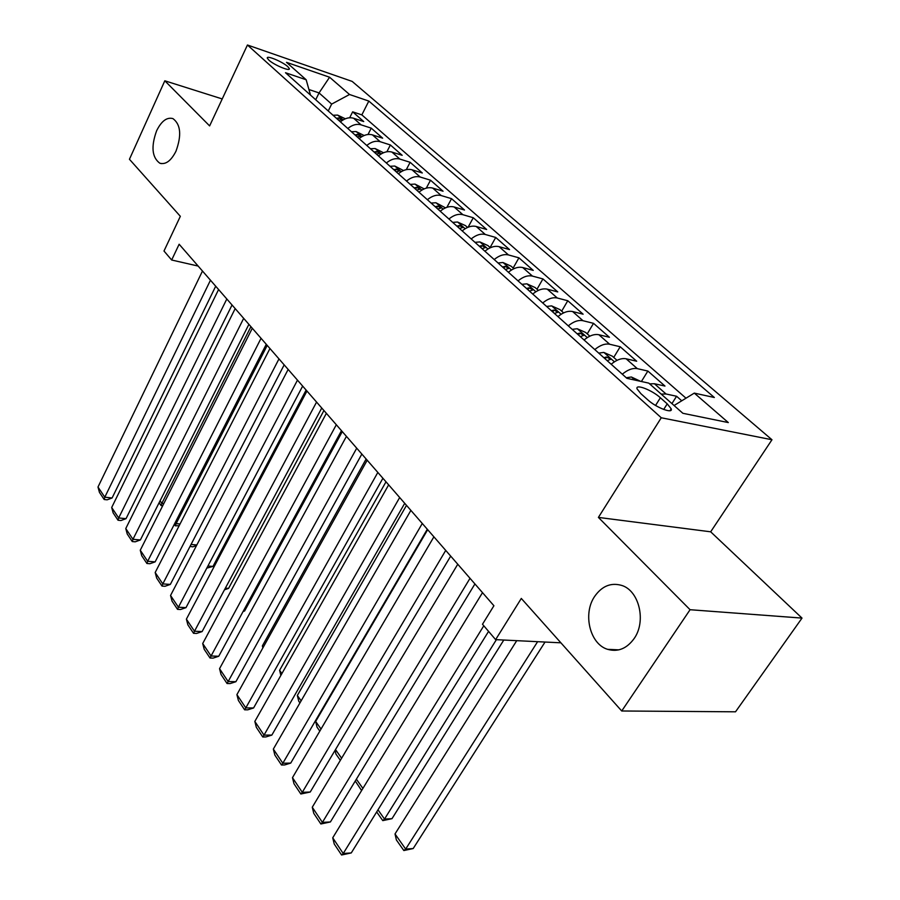 <?xml version="1.0" encoding="UTF-8"?>
<svg xmlns="http://www.w3.org/2000/svg" width="900" height="900" viewBox="0 0 900 900"><rect width="100%" height="100%" fill="white"/><g stroke="black" fill="none" stroke-linecap="round" stroke-linejoin="round"><path stroke-width="1.35" d="M175.95 151.268C171.056 160.875 165.667 164.846 159.795 163.204C151.965 157.399 150.919 146.565 156.634 130.736C161.494 120.994 166.928 116.955 172.946 118.609C180.754 124.448 181.755 135.338 175.95 151.268M634.151 638.539C626.794 648.641 617.962 652.241 607.635 649.339C589.871 644.141 582.615 613.834 594.607 596.486C601.92 586.058 610.931 582.356 621.653 585.405C639.113 590.546 646.526 621.202 634.151 638.539M268.841 60.098C274.095 65.07 290.666 71.899 289.316 68.569L287.752 66.6C282.476 61.661 266.074 54.877 267.322 58.185L268.841 60.098M771.975 439.751L352.159 81.405L247.444 45L661.264 417.769L771.975 439.751L710.674 531.81L598.399 517.41L690.075 609.716L802.012 618.097L710.674 531.81M802.012 618.097L735.514 711.81L621.72 710.989L521.303 598.444L495.63 639.641L560.903 642.814M222.232 98.944L164.812 80.797L129.442 159.278L180.338 216.315L163.991 251.021L171.664 260.01L198.146 266.062M690.075 609.716L621.72 710.989M681.75 400.793L676.575 396.259L671.929 403.616M649.609 383.85L654.413 383.738L664.965 386.055L647.865 371.048L641.396 381.51M611.168 364.241C616.567 359.775 621.551 357.952 626.13 358.785L636.683 361.226L620.201 346.759L613.721 357.424M584.077 339.986C589.376 335.61 594.315 333.855 598.883 334.733L609.424 337.286L593.528 323.336L587.239 333.877M557.955 316.598C563.164 312.3 568.046 310.613 572.602 311.535L583.121 314.201L567.788 300.735L561.679 311.164M532.744 294.041C537.874 289.822 542.7 288.191 547.245 289.159L557.752 291.915L542.936 278.91L537.007 289.215M508.41 272.261C513.45 268.11 518.231 266.546 522.754 267.548L533.239 270.394L518.929 257.827L513.158 268.02M484.909 251.224C489.859 247.151 494.595 245.632 499.106 246.667L509.558 249.604L495.72 237.454L490.106 247.523M462.195 230.884C467.066 226.879 471.746 225.416 476.235 226.485L486.652 229.489L473.276 217.744L468.079 227.227M440.224 211.219C445.016 207.281 449.651 205.864 454.118 206.966L464.501 210.037L451.553 198.675L446.873 207.326M418.961 192.184C423.686 188.314 428.265 186.953 432.72 188.078L443.059 191.216L430.515 180.203L426.296 188.145M398.385 173.756C403.031 169.954 407.565 168.638 411.998 169.785L422.291 172.98L410.141 162.304L406.294 169.639M378.439 155.914C383.017 152.167 387.506 150.885 391.916 152.066L402.165 155.306L390.386 144.968L386.876 151.763M359.123 138.623C363.623 134.933 368.077 133.695 372.454 134.899L382.657 138.184L371.239 128.149L368.01 134.483M495.63 639.641L482.49 624.251L493.909 605.745L179.145 244.237L171.664 260.01M667.226 403.853L660.375 397.766C652.005 390.049 635.062 383.535 637.065 388.868L640.856 393.637L647.707 399.78C656.145 407.655 673.346 414.214 671.186 408.803L667.226 403.853L663.694 409.466M310.5 95.096L306.169 79.763L285.514 72.731L626.918 378.338L648.799 383.13L682.864 413.291L728.314 422.572L694.294 393.109L714.352 397.507L368.82 101.07L349.526 94.5L331.65 104.096L319.05 92.925L308.925 89.528M306.169 79.763L286.504 62.336L329.591 77.231L349.526 94.5M661.207 394.121L666.023 393.986L676.575 396.259M686.002 398.194L361.845 114.885L352.654 111.836L349.673 117.765M340.391 121.849C344.824 118.226 349.223 117.022 353.588 118.237L363.735 121.567L352.654 111.836M347.816 128.498C352.282 124.841 356.692 123.626 361.069 124.841L371.239 128.149M366.772 145.474C371.306 141.761 375.772 140.513 380.171 141.694L390.386 144.968M386.348 162.99C390.949 159.221 395.46 157.916 399.87 159.086L410.141 162.304M406.53 181.058C411.21 177.232 415.766 175.894 420.21 177.03L430.515 180.203M427.387 199.721C432.135 195.829 436.736 194.445 441.202 195.559L451.553 198.675M448.92 219.004C453.746 215.044 458.404 213.604 462.881 214.695L473.276 217.744M471.184 238.939C476.089 234.911 480.791 233.426 485.291 234.484L495.72 237.454M494.213 259.549C499.196 255.442 503.955 253.912 508.466 254.936L518.929 257.827M518.04 280.879C523.114 276.705 527.918 275.108 532.451 276.097L542.936 278.91M542.722 302.974C547.875 298.721 552.735 297.067 557.28 298.012L567.788 300.735M568.283 325.856C573.536 321.525 578.441 319.804 582.998 320.715L593.528 323.336M594.788 349.582C600.131 345.173 605.092 343.384 609.66 344.239L620.201 346.759M622.294 374.197C627.727 369.697 632.734 367.853 637.312 368.651L647.865 371.048M598.399 517.41L661.264 417.769M164.812 80.797L209.621 125.91L247.444 45M315.697 99.742L319.05 92.925L329.591 77.231M328.241 110.981L331.65 104.096M674.066 405.506L694.294 393.109M361.845 114.885L368.82 101.07M483.795 625.781L343.226 853.504L351.27 852.93L488.576 631.384M482.501 592.65L332.73 837.81L343.226 853.504L341.572 855L334.238 844.02L332.73 837.81M351.27 852.93L341.572 855M537.615 641.689L405.675 849.082L395.01 833.951L516.735 640.676M413.19 848.543L403.841 850.545L405.675 849.082L413.19 848.543L545.029 642.049M403.841 850.545L396.394 839.959L395.01 833.951M470.014 578.317L322.402 822.386L330.401 821.959L474.93 583.942M457.762 564.233L312.266 807.232L322.402 822.386L320.861 823.984L313.774 813.375L312.266 807.232M330.401 821.959L320.861 823.984M445.725 550.406L302.287 792.326L310.23 792.034L450.686 556.11M433.901 536.827L292.478 777.668L302.287 792.326L300.836 794.002L293.985 783.742L292.478 777.668M310.23 792.034L300.836 794.002M422.28 523.485L282.836 763.256L290.734 763.087L427.298 529.245M410.873 510.39L273.341 749.081L282.836 763.256L281.486 765.011L274.86 755.089L273.341 749.081M290.734 763.087L284.636 764.944L281.486 765.011M399.668 497.52L264.015 735.131L271.856 735.086L404.719 503.314M388.654 484.864L254.835 721.418L264.015 735.131L262.755 736.965L256.343 727.357L254.835 721.418M271.856 735.086L265.882 736.942L262.755 736.965M640.62 381.341L631.361 376.999L626.254 377.741M496.384 639.675L384.514 819.067L391.995 818.674L503.786 640.046M377.989 809.82L384.514 819.067L382.781 820.62L376.673 811.935M391.995 818.674L382.781 820.62M617.006 360.338L612.337 356.186L603.799 352.429L598.736 353.104M607.151 360.652L610.751 359.269L606.476 356.996L603.877 357.716M356.377 779.175L362.902 788.423M361.609 790.538L355.264 781.02M589.826 336.173L585.664 332.471L577.226 328.736L572.197 329.355M580.32 336.623L583.898 335.306L579.735 333.113L577.17 333.799M335.509 749.576L341.606 758.227M340.346 760.32L335.936 754.054L335.059 750.341M563.614 312.874L559.924 309.6L551.599 305.887L546.604 306.45M321.03 729.056L315.664 721.44L427.68 529.684M554.445 313.459L558.011 312.199L553.95 310.072L551.396 310.736M319.815 731.126L317.048 727.2L315.664 721.44M377.831 472.433L245.801 707.906L253.586 707.962L382.916 478.271M367.189 460.204L236.903 694.62L245.801 707.906L244.62 709.808L238.41 700.504L236.903 694.62M253.586 707.962L247.736 709.83L244.62 709.808M538.324 290.396L535.084 287.516L526.86 283.826L521.899 284.332M301.14 700.852L297.349 695.475L406.496 505.361M529.47 291.105L533.025 289.89L529.054 287.843L526.534 288.473M299.947 702.9L298.733 701.179L297.349 695.475M356.726 448.189L228.15 681.548L235.89 681.705L361.845 454.072M346.433 436.376L219.544 668.678L228.15 681.548L227.059 683.505L221.04 674.494L219.544 668.678M235.89 681.705L230.153 683.572L227.059 683.505M513.911 268.684L511.088 266.175L502.965 262.519L498.037 262.98M281.903 673.571L279.596 670.309L385.999 481.815M505.35 269.516L508.894 268.358L505.012 266.377L502.515 266.974M279.596 670.309L280.856 675.416M336.319 424.755L211.061 655.999L218.745 656.258L341.471 430.673M326.374 413.325L202.703 643.523L211.061 655.999L210.037 658.012L204.199 649.283L202.703 643.523M218.745 656.258L213.109 658.114L210.037 658.012M490.331 247.725L487.901 245.565L479.869 241.931L474.986 242.336M263.284 647.168L262.373 645.885L366.142 459M482.051 248.659L485.572 247.545L481.781 245.621L479.306 246.206M262.373 645.885L262.868 647.899M316.575 402.086L194.49 631.238L202.118 631.575L321.75 408.026M306.956 391.027L186.39 619.133L194.49 631.238L193.534 633.308L187.875 624.836L186.39 619.133M202.118 631.575L196.583 633.442L193.534 633.308M467.527 227.453L465.469 225.619L457.537 222.019L452.689 222.379M459.529 228.499L463.027 227.43L459.326 225.562L456.874 226.125M297.473 380.149L178.414 607.207L185.985 607.646L302.659 386.1M288.146 369.439L170.55 595.474L178.414 607.207L177.525 609.334L172.035 601.11L170.55 595.474M185.985 607.646L180.562 609.502L177.525 609.334M445.489 207.855L435.926 202.748L431.123 203.074M243.405 610.92L244.62 610.988L342.281 431.595M437.738 208.991L441.225 207.968L437.603 206.167L435.173 206.696M243.09 611.505L244.62 610.988M278.977 358.897L162.81 583.909L170.336 584.415L284.175 364.871M269.944 348.525L155.183 572.512L162.81 583.909L162 586.069L156.667 578.092L155.183 572.512M170.336 584.415L165.004 586.271L162 586.069M424.159 188.888L415.012 184.095L410.243 184.376M225.349 588.161L228.578 588.386L323.933 410.524M416.644 190.114L420.12 189.135L416.565 187.38L414.157 187.886M224.482 589.793L228.578 588.386M261.045 338.31L147.667 561.274L155.138 561.87L266.265 344.295M252.292 328.252L140.265 550.215L147.667 561.274L146.914 563.49L141.739 555.739L140.265 550.215M155.138 561.87L149.906 563.715L146.914 563.49M403.504 170.528L394.751 166.039L390.026 166.286M207.911 566.01L212.985 566.415L306.124 390.071M396.225 171.833L399.679 170.899L396.202 169.189L393.817 169.672M212.985 566.415L206.797 568.125M243.675 318.353L132.964 539.303L140.377 539.955L248.895 324.349M235.181 308.599L125.775 528.548L132.964 539.303L132.266 541.553L127.237 534.015L125.775 528.548M140.377 539.955L135.236 541.811L132.266 541.553M383.501 152.741L375.12 148.534L370.429 148.736M191.059 544.455L196.83 544.972M376.436 154.125L379.879 153.225L376.47 151.571L374.108 152.032M196.549 545.512L192.769 546.851L190.058 546.39M226.822 298.991L118.676 517.95L126.034 518.67L232.042 304.999M218.588 289.53L111.69 507.499L118.676 517.95L118.035 520.234L113.153 512.91L111.69 507.499M126.034 518.67L120.983 520.515L118.035 520.234M364.106 135.506L356.085 131.558L351.439 131.737M267.221 345.397L176.141 523.609L180.045 523.991M357.255 136.957L360.686 136.102L357.334 134.483L354.994 134.933M175.297 522.405L176.141 523.609L175.331 525.814L174.308 524.34M179.167 525.701L175.331 525.814M210.465 280.215L104.794 497.194L112.095 497.981L215.696 286.222M202.477 271.035L97.987 487.035L104.794 497.194L104.198 499.511L99.45 492.401L97.987 487.035M112.095 497.981L107.123 499.826L104.198 499.511M345.308 118.789L337.624 115.099L333.011 115.245M250.909 326.666L161.843 503.336L163.811 503.55M338.659 120.308L342.067 119.486L338.782 117.911L336.465 118.339M160.076 500.827L161.843 503.336L161.1 505.575L159.109 502.751M162.709 505.744L161.1 505.575M654.413 383.738L666.023 393.986M353.588 118.237L361.069 124.841M372.454 134.899L380.171 141.694M391.916 152.066L399.87 159.086M411.998 169.785L420.21 177.03M432.72 188.078L441.202 195.559M454.118 206.966L462.881 214.695M476.235 226.485L485.291 234.484M499.106 246.667L508.466 254.936M522.754 267.548L532.451 276.097M547.245 289.159L557.28 298.012M572.602 311.535L582.998 320.715M598.883 334.733L609.66 344.239M626.13 358.785L637.312 368.651M655.56 405.45L660.375 397.766M634.939 380.093L631.575 377.089M614.419 361.8L604.012 352.519M605.284 358.965L606.476 356.996M587.273 337.59L577.44 328.826M578.576 335.059L579.735 333.113M561.094 314.257L551.812 305.978M552.814 312.007L553.95 310.072M535.837 291.746L527.062 283.916M527.951 289.755L529.054 287.843M511.459 270L503.168 262.609M503.944 268.256L505.012 266.377M487.912 249.007L480.071 242.021M480.746 247.489L481.781 245.621M465.142 228.713L457.74 222.109M458.314 227.419L459.326 225.562M443.137 209.081L436.129 202.838M436.613 207.99L437.603 206.167M421.83 190.091L415.204 184.185M415.609 189.191L416.565 187.38M401.209 171.709L394.942 166.129M395.269 170.977L396.202 169.189M381.229 153.889L375.311 148.624M375.559 153.338L376.47 151.571M361.868 136.631L356.276 131.648M356.456 136.226L357.334 134.483M343.091 119.891L337.815 115.189M337.928 119.644L338.782 117.911M159.795 163.204L161.303 163.62M607.635 649.339L618.896 649.856M288.979 69.266L289.316 68.569M669.994 410.704L671.186 408.803"/></g></svg>
